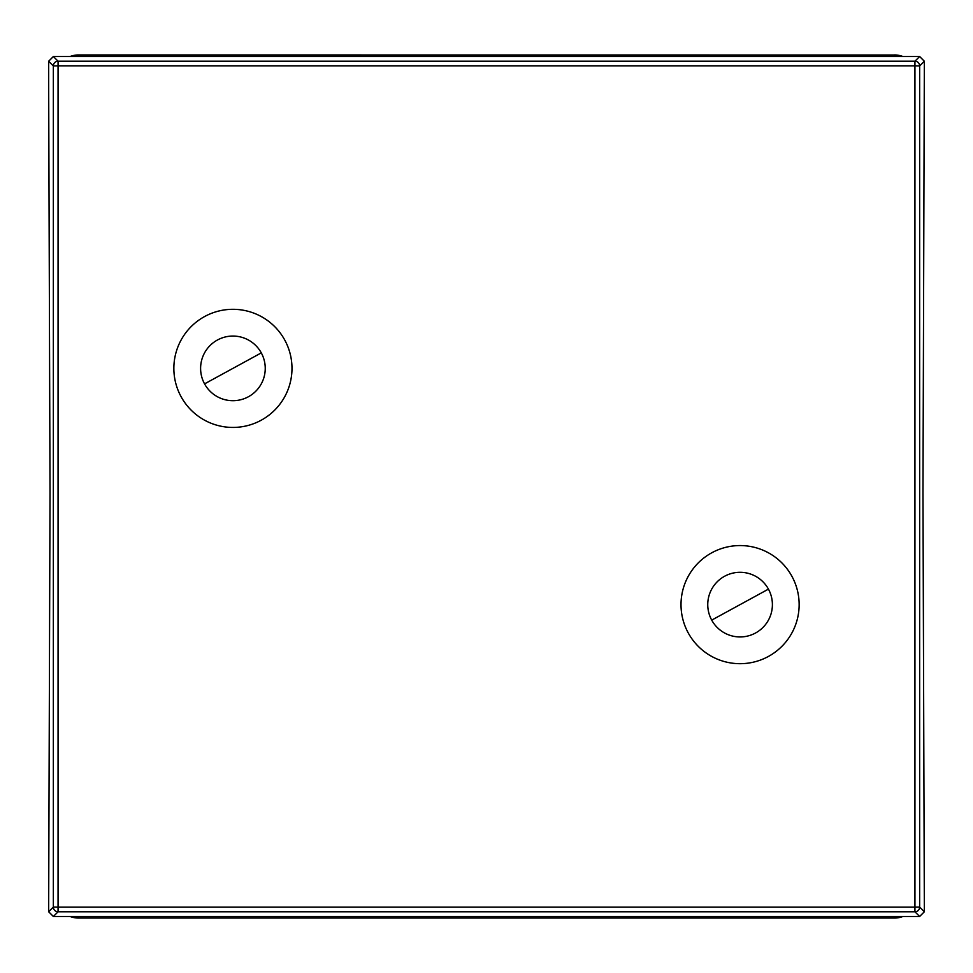 <?xml version="1.0" encoding="UTF-8"?>
<svg xmlns="http://www.w3.org/2000/svg" width="973" height="973" viewBox="0 0 973 973"><rect width="100%" height="100%" fill="white"/><g stroke="black" fill="none" stroke-linecap="round" stroke-linejoin="round"><path stroke-width="1.46" d="M70.251 56.519A23.571 23.571 0 0 1 78.57 55.011L894.43 55.011L78.57 54.95A23.62 23.62 0 0 0 70.092 56.519M902.749 916.481A23.571 23.571 0 0 1 894.43 917.989L78.57 918.05A23.62 23.62 0 0 1 70.092 916.481M78.57 918.05L894.43 918.05A23.62 23.62 0 0 0 902.908 916.481M894.43 54.95A23.62 23.62 0 0 1 902.908 56.519M48.662 83.24L50.024 492.679L48.65 911.75L53.369 916.481L919.631 916.481L924.35 911.75L922.976 492.679L924.35 61.25L919.631 56.519L53.369 56.519L48.65 61.25L48.662 83.24M914.936 65.86L914.936 907.14L58.064 907.14L58.064 65.86L914.936 65.86L919.655 65.933L919.655 907.067L914.936 907.14L914.936 911.786L58.064 911.786L58.064 907.14L53.345 907.067L53.345 65.933L58.064 65.86L58.064 61.214L914.936 61.214L914.936 65.86M791.913 576.308A59.061 59.061 0 0 1 768.39 656.459A59.061 59.061 0 0 1 688.239 632.937A59.061 59.061 0 0 1 711.762 552.798A59.061 59.061 0 0 1 791.913 576.308M284.761 340.064A59.061 59.061 0 0 1 261.238 420.202A59.061 59.061 0 0 1 181.087 396.692A59.061 59.061 0 0 1 204.61 316.541A59.061 59.061 0 0 1 284.761 340.064M78.57 56.519L78.57 54.95M902.749 56.519A23.571 23.571 0 0 0 894.43 55.011L894.43 56.519M894.43 918.05L894.43 916.481M70.251 916.481A23.571 23.571 0 0 0 78.57 917.989L78.57 916.481M53.369 56.519L58.064 61.214A4.719 4.719 -45 0 0 53.345 65.933L48.65 61.25M53.369 916.481L58.064 911.786A4.719 4.719 -135 0 1 53.345 907.067L48.65 911.75M924.35 911.75L919.655 907.067A4.719 4.719 135 0 1 914.936 911.786L919.631 916.481M919.631 56.519L914.936 61.214A4.719 4.719 45 0 1 919.655 65.933L924.35 61.25M711.713 620.117A32.316 32.316 0 0 0 755.571 632.985A32.316 32.316 0 0 0 768.439 589.127A32.316 32.316 0 0 0 724.581 576.259A32.316 32.316 0 0 0 711.713 620.117L768.439 589.127M204.561 383.873A32.316 32.316 0 0 0 248.419 396.741A32.316 32.316 0 0 0 261.287 352.883A32.316 32.316 0 0 0 217.429 340.015A32.316 32.316 0 0 0 204.561 383.873L261.287 352.883"/></g></svg>
